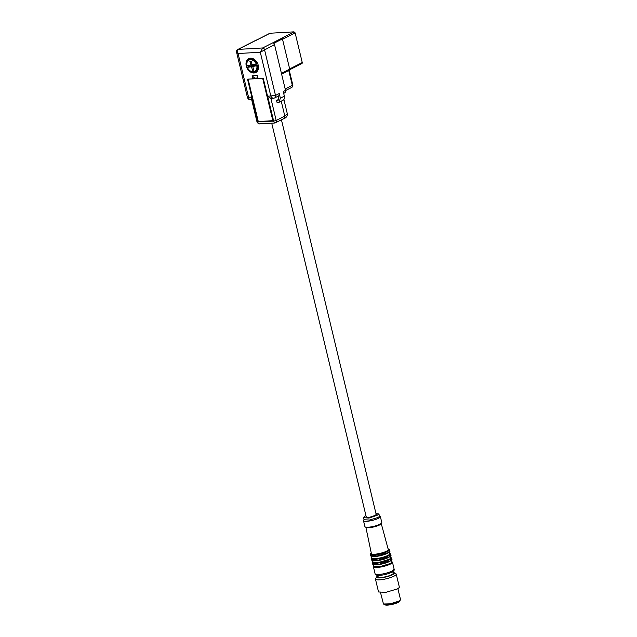 <?xml version="1.0" encoding="UTF-8"?>
<svg xmlns="http://www.w3.org/2000/svg" width="637" height="637" viewBox="0 0 637 637"><rect width="100%" height="100%" fill="white"/><g stroke="black" fill="none" stroke-linecap="round" stroke-linejoin="round"><path stroke-width="0.96" d="M392.949 572.352A9.125 1.895 166.5 0 1 394.064 572.647A9.125 1.895 166.5 0 1 392.496 574.717A9.125 1.895 166.5 0 1 381.913 577.727A9.125 1.895 166.5 0 1 376.722 576.811A9.125 1.895 166.5 0 1 377.582 576.039M394.064 572.647L395.888 573.706A10.686 2.222 166.5 0 1 396.23 574.112A10.686 2.222 166.5 0 1 394.048 576.127A10.686 2.222 166.5 0 1 382.702 579.495A10.686 2.222 166.5 0 1 375.448 579.097A10.686 2.222 166.5 0 1 375.575 578.579L376.722 576.811M396.23 574.112L399.319 586.972A10.686 2.222 166.5 0 1 397.138 588.994L385.791 592.362L378.537 591.964L375.448 579.097M397.878 588.588L400.498 599.505A8.902 1.855 166.5 0 1 400.394 599.935A8.902 1.855 166.5 0 1 398.674 601.185L390.123 603.844L383.466 603.995L380.56 592.744M383.466 603.995L383.992 604.298A8.456 1.76 -13.5 0 0 390.314 604.155A8.456 1.76 -13.5 0 0 398.436 601.631A8.456 1.76 -13.5 0 0 400.068 600.444L400.394 599.935M255.955 40.434L270.08 33.243L294.007 31.85L295.122 32.861L282.541 39.279M302.201 63.246L301.635 63.612L302.241 62.506L295.122 32.861M294.007 31.85L281.339 38.451A1.847 1.37 -117 0 1 282.446 38.897L273.783 43.316A1.847 1.37 -117 0 1 274.515 44.55L285.503 90.327C285.75 91.879 285.272 92.763 284.062 92.986M256.822 39.876L238.166 49.399C237.075 50.339 237.044 51.716 238.079 53.532L248.573 97.254C248.852 99.149 249.6 99.882 250.819 99.436M274.515 44.55L260.294 52.242L262.675 47.974L281.339 38.451M289.094 70.205L289.7 69.099L282.446 38.897M273.504 98.249L271.274 98.377A3.336 2.134 -93.3 0 1 270.876 98.337L267.667 96.147L270.797 95.964C271.633 97.764 272.724 98.472 274.069 98.09A2.675 1.975 -117 0 0 274.674 97.931A2.675 1.975 -117 0 0 275.51 95.431L264.522 49.654A1.847 1.37 -117 0 0 262.675 47.974L238.166 49.399A1.847 1.37 -117 0 0 237.752 49.511C236.598 50.395 236.2 51.294 236.574 52.21L238.079 53.532L260.294 52.242L270.797 95.964L275.51 95.431L279.237 93.528L280.36 98.186L278.966 102.35L277.103 102.668L276.593 100.55L277.445 100.495L278.648 98.281L278.138 96.155A2.675 1.975 -117 0 0 278.401 96.02A2.675 1.975 -117 0 0 279.237 93.528M257.746 121.731L247.522 79.171L252.825 78.869L252.085 75.795L257.213 75.5L257.953 78.566L263.248 78.263L273.472 120.823L258.12 121.54M250.46 58.174A7.795 5.773 -117 0 0 248.693 58.652A7.795 5.773 -117 0 0 246.256 65.937A7.795 5.773 -117 0 0 254.012 73A7.795 5.773 -117 0 0 255.779 72.53A7.795 5.773 -117 0 0 258.216 65.245A7.795 5.773 -117 0 0 250.46 58.174M278.966 102.35L282.963 100.304A4.451 3.296 -117 0 0 284.357 96.139L283.242 91.481L285.503 90.327M248.159 97.015C247.108 97.588 247.252 97.668 248.573 97.254L251.703 97.071L257.698 122.057C258.311 123.602 259.259 124.159 260.541 123.745M251.464 98.839L251.703 97.071M251.631 99.515L250.269 99.595C249.043 99.714 248.096 99.014 247.443 97.493L236.574 52.218M267.667 96.147L273.663 121.134L257.006 121.922C257.889 123.435 258.861 124.088 259.92 123.881L274.953 123.005L283.975 118.578A2.675 1.975 63 0 0 284.811 116.085L276.187 120.481L273.663 121.134C274.093 122.63 274.619 123.22 275.24 122.893C276.147 122.822 276.466 122.017 276.187 120.481L270.876 98.337M273.345 120.648L258.128 121.563L248.032 79.243M252.085 75.795L254.776 78.152L252.825 78.869M257.81 77.977L254.776 78.152M277.955 100.367L278.361 100.033M278.632 99.507L276.593 100.55M253.415 78.654L257.905 78.391M253.064 78.781L257.937 78.494M281.45 119.867L376.204 514.545L375.121 515.341C369.794 517.586 366.904 517.945 366.466 516.416M248.016 79.155L263.256 78.263M375.973 513.557L378.935 513.987L377.255 515.222L375.121 515.341M365.996 515.874L365.12 515.922L365.933 515.612M377.255 515.222L368.958 518.08L363.568 517.674L365.12 515.922M363.568 517.674L364.061 519.744L369.428 520.039L377.813 517.547A7.907 1.64 -13.5 0 0 379.429 516.058L378.935 513.987M247.96 65.507A7.206 5.335 63 0 0 248.334 66.646L247.244 67.251M257.714 63.7L252.204 64.855L251.145 61.327L250.5 61.351L249.895 61.518L250.954 65.046L246.869 65.683A6.362 4.706 -117 0 1 250.023 59.782A6.362 4.706 -117 0 1 256.297 64.226M256.297 65.229L252.714 66.535L258.248 65.364M379.389 515.882L380.082 516.288A8.679 1.807 166.5 0 1 380.369 516.615A8.679 1.807 166.5 0 1 378.593 518.255A8.679 1.807 166.5 0 1 369.38 520.994A8.679 1.807 166.5 0 1 363.48 520.668A8.679 1.807 166.5 0 1 363.584 520.246L364.022 519.577M256.807 65.906A6.362 4.706 -117 0 1 253.653 71.806A6.362 4.706 -117 0 1 247.379 67.363L251.464 66.734L252.531 70.253L253.176 70.229L253.781 70.062L252.714 66.535M254.139 65.81L254.131 65.372L251.464 66.734M254.131 65.372L248.334 66.646M250.755 64.512L251.265 66.192M252.093 64.472L250.954 65.046M258.192 65.125L256.122 65.444A3.36 2.492 -117 0 0 255.851 64.289M363.48 520.668L364.905 526.6A8.679 1.807 -13.5 0 0 365.192 526.926A8.679 1.807 -13.5 0 0 371.674 526.775A8.679 1.807 -13.5 0 0 380.018 524.187A8.679 1.807 -13.5 0 0 381.69 522.961A8.679 1.807 -13.5 0 0 381.794 522.547L380.369 516.615M252.531 70.253L253.391 68.764M251.671 64.687A2.93 2.174 -117 0 0 252.117 65.874M251.304 61.853L249.895 61.518M365.192 526.926L366.1 527.452A7.907 1.64 -13.5 0 0 372.008 527.317A7.907 1.64 -13.5 0 0 379.596 524.96A7.907 1.64 -13.5 0 0 381.117 523.853L381.69 522.961M381.26 523.63L388.267 549.532A8.679 1.807 166.5 0 1 386.5 551.18A8.679 1.807 166.5 0 1 377.255 553.927A8.679 1.807 166.5 0 1 371.387 553.585L365.877 527.325M371.467 556.3L371.865 557.956A9.236 1.919 -13.5 0 0 378.139 558.307A9.236 1.919 -13.5 0 0 387.941 555.392A9.236 1.919 -13.5 0 0 389.828 553.649L389.43 551.984M390.449 556.22L390.8 557.67A9.236 1.919 -13.5 0 1 388.904 559.413L379.103 562.328L372.828 561.985L372.478 560.536M391.413 560.241L391.811 561.906A9.236 1.919 -13.5 0 1 389.924 563.649L380.122 566.564L373.847 566.213L373.449 564.557M378.155 576.286C377.263 577.226 378.131 577.64 380.751 577.536C386.054 576.963 390.067 575.768 392.814 573.961A7.907 1.64 166.5 0 0 393.172 573.276L392.782 571.66M289.66 68.923L302.241 62.506M237.752 49.511L256.408 39.988M289.7 69.099L281.419 73.319M280.36 98.186L284.357 96.139M273.48 98.249L274.682 97.923A2.675 1.975 -117 0 0 274.682 97.923L278.401 96.02M285.193 89.029L292.327 85.39L288.744 70.444M289.238 70.197L292.781 84.968A2.229 0.462 166.5 0 1 292.327 85.39A2.229 1.648 -117 0 1 291.627 87.468L285.551 90.573M257.006 121.922L251.464 98.807M281.236 101.187L284.811 116.085L287.319 113.768C287.462 116.101 286.347 117.702 283.975 118.578M258.296 121.595L248.127 79.243M272.867 120.743L262.699 78.399M246.734 65.571A7.023 5.2 63 0 1 248.573 59.607A7.023 5.2 63 0 1 250.198 58.97A7.023 5.2 63 0 1 257.165 63.963M257.674 65.643A7.023 5.2 63 0 1 254.935 72.061A7.023 5.2 63 0 1 254.203 72.244M371.236 552.876A9.348 1.943 -13.5 0 0 375.472 554.317A9.348 1.943 -13.5 0 0 387.009 551.148A9.348 1.943 -13.5 0 0 388.084 548.831M371.228 552.82L370.408 554.278A9.794 2.038 -13.5 0 0 377.056 554.644A9.794 2.038 -13.5 0 0 387.455 551.554A9.794 2.038 -13.5 0 0 389.454 549.707L388.068 548.776M389.764 550.973C390.425 551.116 389.709 551.873 387.615 553.242C383.267 555.209 378.665 556.324 373.808 556.595C371.307 556.38 370.28 556.029 370.71 555.552L377.359 555.918L387.758 552.828A9.794 2.038 -13.5 0 0 389.764 550.973L389.454 549.707M371.347 556.053A9.348 1.943 -13.5 0 0 378.06 556.141A9.348 1.943 -13.5 0 0 387.519 553.266M389.764 553.354A9.348 1.943 166.5 0 1 388.029 555.384A9.348 1.943 166.5 0 1 377.438 558.434A9.348 1.943 166.5 0 1 371.793 557.67M390.776 555.209C391.444 555.353 390.728 556.109 388.634 557.479C384.286 559.445 379.684 560.56 374.819 560.831C372.327 560.608 371.291 560.265 371.729 559.78L378.378 560.146L388.777 557.057A9.794 2.038 -13.5 0 0 390.776 555.209L390.473 553.943A9.794 2.038 166.5 0 1 388.466 555.79A9.794 2.038 166.5 0 1 378.075 558.88A9.794 2.038 166.5 0 1 371.427 558.514L371.753 557.502M372.366 560.289A9.348 1.943 -13.5 0 0 379.071 560.377A9.348 1.943 -13.5 0 0 388.538 557.502M390.728 557.375A9.348 1.943 166.5 0 1 388.992 559.405A9.348 1.943 166.5 0 1 378.41 562.455A9.348 1.943 166.5 0 1 372.756 561.691M391.747 559.23C392.408 559.374 391.691 560.13 389.597 561.5C385.25 563.466 380.647 564.581 375.79 564.852C373.29 564.637 372.263 564.286 372.693 563.809L379.341 564.175L389.74 561.086A9.794 2.038 -13.5 0 0 391.747 559.23L391.437 557.964A9.794 2.038 166.5 0 1 389.438 559.812A9.794 2.038 166.5 0 1 379.039 562.901A9.794 2.038 166.5 0 1 372.39 562.535L372.717 561.523M373.33 564.31A9.348 1.943 -13.5 0 0 380.042 564.398A9.348 1.943 -13.5 0 0 389.502 561.523M391.747 561.611A9.348 1.943 166.5 0 1 390.011 563.641A9.348 1.943 166.5 0 1 379.421 566.691A9.348 1.943 166.5 0 1 373.776 565.927M394.136 569.183L392.129 571.031A9.794 2.038 -13.5 0 1 381.738 574.128A9.794 2.038 -13.5 0 1 375.082 573.762C375.002 574.542 375.926 575.092 377.852 575.394C382.439 575.386 387.057 574.351 391.715 572.281C393.738 571.246 394.542 570.219 394.136 569.183L392.456 562.2A9.794 2.038 166.5 0 1 390.449 564.048A9.794 2.038 166.5 0 1 380.058 567.137A9.794 2.038 166.5 0 1 373.409 566.771L373.736 565.76M399.582 600.93L398.006 602.363A7.684 1.6 166.5 0 1 389.908 604.776A7.684 1.6 166.5 0 1 384.644 604.521L386.978 605.15L397.966 602.467L399.574 600.906M397.99 602.451A7.572 1.577 -13.5 0 0 399.439 601.344M384.955 604.824A7.572 1.577 -13.5 0 0 390.553 604.752A7.572 1.577 -13.5 0 0 397.942 602.475M269.833 33.307L256.982 39.868M301.89 63.541L289.66 69.783M289.349 70.134L281.61 74.091M284.667 92.827L283.68 93.328M283.887 99.491L287.319 113.768M291.627 87.468A2.229 2.229 0 0 0 292.781 84.968M366.251 516.933L271.72 123.196M258.128 121.563L247.96 79.211M246.623 65.667C246.185 62.959 246.83 60.937 248.573 59.607L250.667 58.174M247.132 67.355C248.788 70.803 251.129 72.435 254.155 72.26L257.324 71.209M370.71 555.552L370.408 554.278M390.473 553.943L389.725 553.187M371.729 559.78L371.427 558.514M391.437 557.964L390.688 557.216M372.693 563.809L372.39 562.535M392.456 562.2L391.707 561.452M375.082 573.762L373.409 566.771M377.415 575.346L377.797 576.963"/></g></svg>

